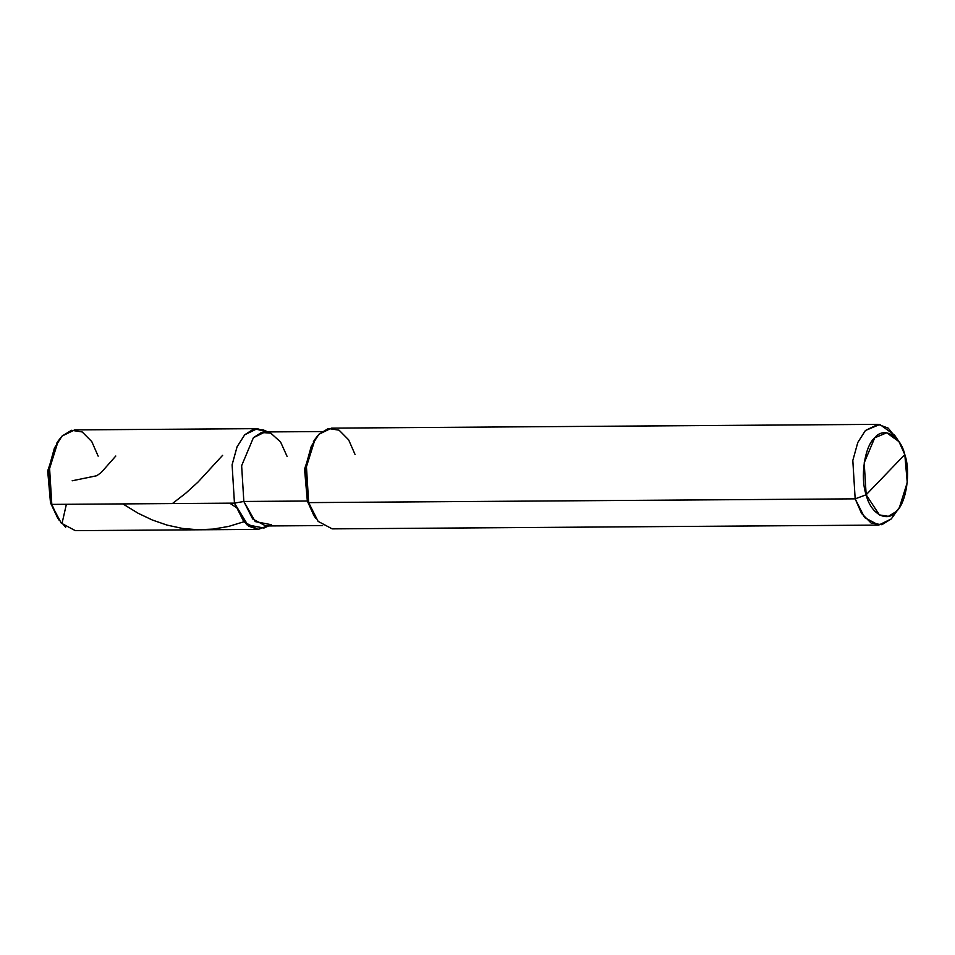 <?xml version="1.0" encoding="UTF-8"?>
<svg xmlns="http://www.w3.org/2000/svg" width="955" height="955" viewBox="0 0 955 955"><rect width="100%" height="100%" fill="white"/><g stroke="black" fill="none" stroke-linecap="round" stroke-linejoin="round"><path stroke-width="1.43" d="M98.162 456.156L91.776 441.58L82.237 431.958L71.494 430.287L62.051 436.065L58.255 440.876L48.86 470.863L51.809 504.395L234.453 503.13L243.907 521.884L257.981 529.38L75.338 530.646L61.263 523.149L50.496 502.808L47.869 470.385L57.384 442.261L47.75 471.507L50.496 502.808L51.809 504.395L234.453 503.13L232.101 464.799L237.079 446.773L244.707 434.8L255.128 428.831L266.839 431.935L257.289 428.652L74.633 429.905L62.051 436.065L54.423 448.038L49.445 466.064L51.809 504.395L58.804 519.914L50.496 502.808L57.909 518.541M257.981 529.38L267.484 525.966L258.304 529.38L248.527 526.169L234.453 503.13L232.101 464.799L237.079 446.773L244.707 434.8L257.289 428.652M271.375 524.725L255.236 521.585L243.835 501.471L307.343 501.029L308.656 502.617L855.167 498.844L866.161 494.774L864.203 462.829L874.708 437.82L886.706 432.782L898.965 441.64L904.803 454.568L907.25 482.514L899.419 507.511L896.256 511.522L888.389 516.333L879.436 514.936L866.161 494.774C870.626 513.897 887.183 523.113 896.256 511.522C906.295 503.225 910.998 471.901 904.803 454.568L866.161 494.774C859.966 477.44 864.669 446.116 874.708 437.82C883.781 426.228 900.326 435.444 904.803 454.568L866.161 494.774L855.167 498.844L864.621 517.586L878.696 525.095L891.278 518.935L897.246 510.424M322.623 525.584L265.8 525.966L252.669 518.971L243.835 501.471L234.453 503.13L248.527 526.169L258.304 529.38L267.484 525.966M287.109 456.454L280.567 441.962L270.743 433.128L261.491 432.496L253.409 437.688L241.639 465.694L243.835 501.471L234.453 503.13L246.665 524.689L263.962 528.043L268.63 525.954M878.696 525.095L332.185 528.867L318.111 521.37L308.656 502.617L315.651 518.135L313.873 515.509L307.343 501.029L314.756 516.762M321.978 431.553L265.144 431.947L253.409 437.688L241.639 465.694L243.835 501.471L307.343 501.029L308.656 502.617L855.167 498.844L861.553 513.42L871.103 523.042L881.835 524.713L891.278 518.935L899.419 507.511M267.985 431.935L263.282 429.905L253.362 429.225L244.707 434.8L237.079 446.773L232.101 464.799L234.453 503.13L232.101 464.799L237.079 446.773L244.707 434.8L255.128 428.831L266.839 431.935M307.343 501.029L304.717 468.607L314.231 440.482L304.597 469.729L307.343 501.029M898.965 441.64L894.525 435.086L879.806 424.462L865.421 430.502L857.793 442.487L852.815 460.501L855.167 498.844L852.815 460.501L857.793 442.487L865.421 430.502L878.003 424.354L331.481 428.138L318.898 434.286L311.282 446.26L306.292 464.285L308.656 502.617L305.707 469.084L315.102 439.097L318.898 434.286L328.341 428.509L339.085 430.18L348.623 439.801L355.009 454.389M878.003 424.354L888.198 428.127L896.757 438.763M122.861 503.906L138.189 513.289L152.346 520.009L167.125 525.119L182.357 528.413L197.816 529.75L213.323 529.082L228.651 526.42L243.835 521.788M66.373 504.3L62.099 523.101L65.632 527.244M172.401 503.56L185.7 493.258L197.936 482.156L222.646 455.296M72.162 480.795L96.765 475.733L101.17 472.558L115.794 456.036M229.701 503.166L235.754 507.141M58.255 440.876L56.512 443.526M315.102 439.097L313.359 441.747"/></g></svg>
